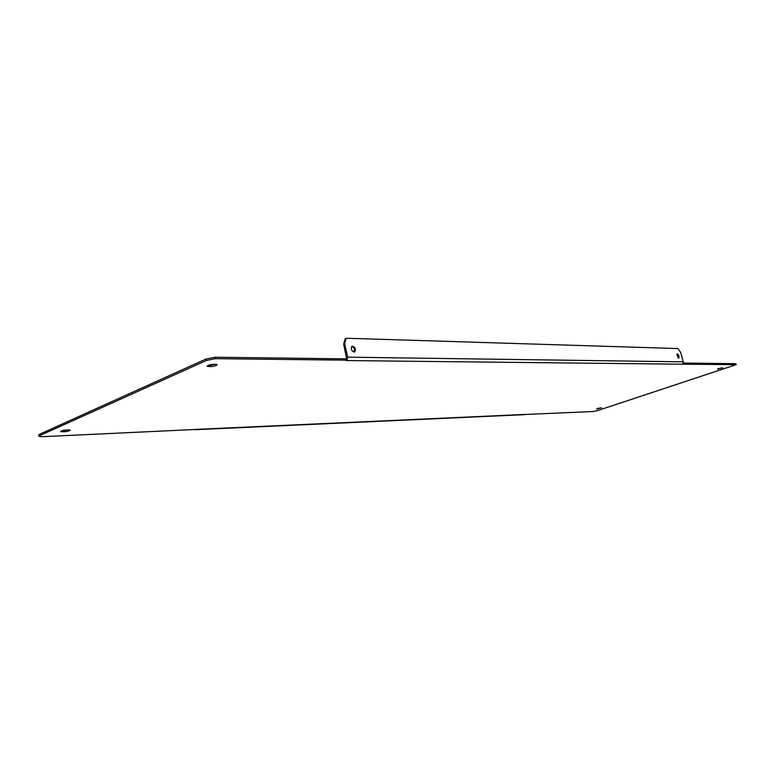 <?xml version="1.0" encoding="UTF-8"?>
<svg xmlns="http://www.w3.org/2000/svg" width="775" height="775" viewBox="0 0 775 775"><rect width="100%" height="100%" fill="white"/><g stroke="black" fill="none" stroke-linecap="round" stroke-linejoin="round"><path stroke-width="1.16" d="M215.828 364.347L217.145 364.715C216.341 365.713 214.21 366.343 210.732 366.614L207.041 366.236C207.855 365.238 209.996 364.599 213.483 364.337L215.828 364.347M717.679 369.036L722.765 367.767L717.621 368.793M68.617 429.912L70.138 430.173C69.498 430.91 67.609 431.442 64.48 431.743L60.576 431.578C61.225 430.842 63.114 430.309 66.253 430.009L68.617 429.912M596.827 408.938L601.594 407.786L596.76 408.677M524.171 414.518L593.233 411.515L597.806 410.517L736.25 364.628L682.097 364.211L683.046 363.407L683.24 361.847L680.673 352.363L677.815 348.556L347.181 338.258L346.134 338.462L344.613 343.538L347.694 357.159L346.909 360.162L215.247 358.68L206.305 360.501L39.98 435.482L38.992 436.296L41.55 436.722L195.901 429.457M524.462 414.664L195.184 429.708M215.247 358.68L214.946 357.227L346.619 358.854L346.909 360.162L346.096 360.559L346.948 360.152M210.732 366.614L210.442 365.19L208.688 365.18M210.442 365.19L215.218 364.347M64.48 431.743L64.238 430.454L62.92 430.503M64.238 430.454L67.561 429.951M214.946 357.227L206.005 359.038L39.738 434.174L38.75 434.998L38.992 436.296M346.638 358.932L347.219 359.823M736.25 364.628L735.649 363.688L683.211 363.029M345.233 338.84L343.645 343.945L346.609 358.689M354.078 352.112C351.22 350.571 350.571 348.595 352.131 346.192C355.328 347.103 356.161 349.041 354.63 352.005L354.078 352.112C355.066 349.496 354.282 347.626 351.714 346.483M678.571 358.166L677.253 353.952C678.948 354.921 679.442 356.316 678.735 358.147L678.571 358.166M683.046 363.407L683.104 363.93M678.251 358.079L676.924 354.301M196.356 429.369L524.946 414.431M682.097 364.211L346.338 360.559M208.136 365.393L208.388 366.604M718.493 369.036L718.338 368.474M61.922 430.784L62.126 431.849M597.719 408.9L597.583 408.367M206.005 359.038L206.305 360.501M683.24 361.847L347.694 357.159M735.882 364.521L735.649 363.688M39.98 435.482L39.738 434.174M343.645 343.945L344.613 343.538M345.166 338.869L346.134 338.462"/></g></svg>

